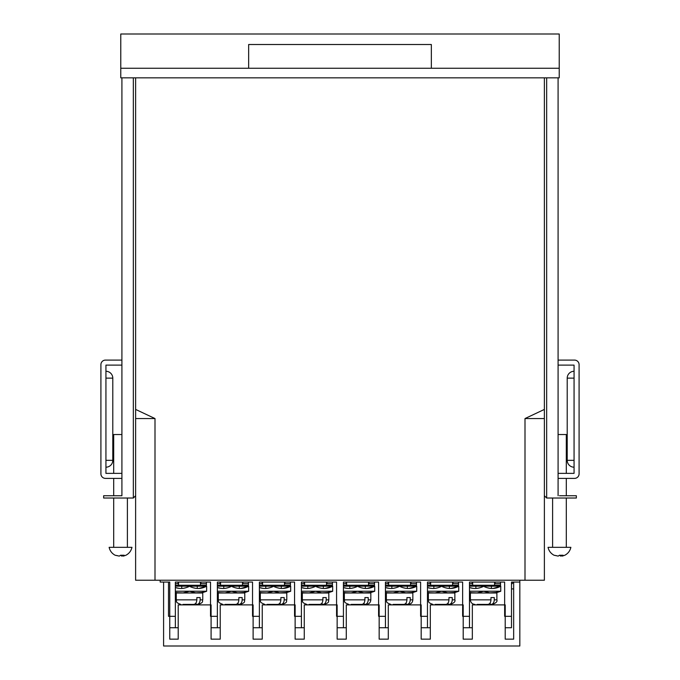 <?xml version="1.0" encoding="UTF-8"?>
<svg xmlns="http://www.w3.org/2000/svg" width="680" height="680" viewBox="0 0 680 680"><rect width="100%" height="100%" fill="white"/><g stroke="black" fill="none" stroke-linecap="round" stroke-linejoin="round"><path stroke-width="1.02" d="M544.383 77.843L544.383 580.236L154.998 580.236L154.998 418.557L135.618 409.42L135.618 580.236L154.998 580.236M544.383 418.557L525.002 418.557L525.002 580.236M525.002 418.557L544.383 409.42M135.618 77.843L135.618 409.42M120.776 68.255L559.223 68.255L559.223 77.843L120.776 77.843L120.776 68.255L248.659 68.255L248.659 44.506L431.341 44.506L431.341 68.255L559.223 68.255L559.223 34L120.776 34L120.776 68.255M135.618 418.557L154.998 418.557M519.835 580.236L519.835 646L163.591 646L163.591 582.063L169.762 582.063L169.762 639.149L178.211 639.149L178.211 604.894L211.089 604.894L211.089 639.149L220.226 639.149L220.226 604.894L253.113 604.894L253.113 639.149L262.242 639.149L262.242 604.894L295.128 604.894L295.128 639.149L304.266 639.149L304.266 604.894L337.144 604.894L337.144 639.149L346.281 639.149L346.281 604.894L379.159 604.894L379.159 639.149L388.297 639.149L388.297 604.894L421.183 604.894L421.183 639.149L430.312 639.149L430.312 604.894L463.199 604.894L463.199 639.149L472.337 639.149L472.337 604.894L505.214 604.894L505.214 639.149L513.663 639.149L513.663 582.063L519.835 582.063L511.496 582.063L511.496 627.733L505.214 627.733M511.496 588.914L513.663 588.914M511.496 584.231L513.663 582.063M546.66 77.843L546.66 498.023L544.383 495.737L546.66 498.023L576.351 498.023L576.351 495.737L559.453 495.737M558.085 495.737L558.085 77.843M558.085 365.118L574.064 365.118L574.064 473.365L558.085 473.365M558.085 478.388L574.524 478.388A4.564 4.564 0 0 0 579.088 473.815L579.088 364.659A4.564 4.564 0 0 0 574.524 360.094L558.085 360.094M574.064 460.343L567.213 460.343L567.213 378.139L574.064 378.139M559.462 555.245L563.1 555.245L562.284 556.104L564.833 555.245C568.046 553.537 570.061 550.902 570.869 547.34L548.038 547.34C548.845 550.902 550.86 553.537 554.081 555.254L558.212 556.104L559.462 555.245M566.304 473.365L566.304 434.528L558.085 434.528M562.156 555.738L560.694 556.104L559.444 555.245M556.75 555.738L554.072 555.245M560.558 555.245L560.694 556.104M561.986 555.245L562.284 556.104M120.547 495.737L121.916 495.737L121.916 77.843M133.339 77.843L133.339 498.023L135.618 495.737L133.339 498.023L103.649 498.023L103.649 495.737L121.916 495.737M121.916 473.365L105.935 473.365L105.935 365.118L121.916 365.118M121.916 478.388L105.477 478.388A4.564 4.564 0 0 1 100.912 473.815L100.912 364.659A4.564 4.564 0 0 1 105.477 360.094L121.916 360.094M105.935 460.343L112.786 460.343L112.786 378.139L105.935 378.139M121.916 434.528L113.696 434.528L113.696 473.365M120.556 555.245L124.194 555.245L123.377 556.104L125.927 555.245C129.141 553.537 131.155 550.902 131.963 547.34L109.131 547.34C109.939 550.902 111.954 553.537 115.175 555.254L119.306 556.104L120.556 555.245M117.844 555.738L115.166 555.245M123.25 555.738L121.788 556.104L120.538 555.245M123.08 555.245L123.377 556.104M121.652 555.245L121.788 556.104M511.496 616.31L504.645 616.31L504.645 582.063L469.481 582.063L469.481 616.31L462.629 616.31L462.629 582.063L427.465 582.063L427.465 616.31L420.614 616.31L420.614 582.063L385.441 582.063L385.441 616.31L378.59 616.31L378.59 582.063L343.425 582.063L343.425 616.31L336.575 616.31L336.575 582.063L301.41 582.063L301.41 616.31L294.559 616.31L294.559 582.063L259.386 582.063L259.386 616.31L252.535 616.31L252.535 582.063L217.37 582.063L217.37 616.31L210.519 616.31L210.519 582.063L175.355 582.063L175.355 616.31L168.504 616.31L168.504 582.063L160.166 582.063L160.166 580.236M175.355 616.31L175.355 627.733L169.762 627.733M469.481 616.31L469.481 627.733L472.337 627.733M469.481 627.733L463.199 627.733M427.465 616.31L427.465 627.733L430.312 627.733M427.465 627.733L421.183 627.733M385.441 616.31L385.441 627.733L388.297 627.733M385.441 627.733L379.159 627.733M343.425 616.31L343.425 627.733L346.281 627.733M343.425 627.733L337.144 627.733M301.41 616.31L301.41 627.733L304.266 627.733M301.41 627.733L295.128 627.733M259.386 616.31L259.386 627.733L262.242 627.733M259.386 627.733L253.113 627.733M217.37 616.31L217.37 627.733L220.226 627.733M217.37 627.733L211.089 627.733M175.355 627.733L178.211 627.733M200.472 586.168L200.472 585.259L205.955 585.259L205.955 586.168L178.551 586.168L178.551 582.063M175.355 585.259L200.472 585.259L200.472 582.063M175.355 586.168L178.551 586.168M205.955 585.259L206.414 585.259L206.414 582.063M200.931 582.063L200.931 583.652L206.414 583.652M175.355 583.652L178.092 583.652L178.092 582.063M197.157 604.418L196.936 604.418C198.874 604.18 199.945 602.659 200.149 599.854L200.149 597.567L196.843 597.567L196.843 599.854C196.639 602.659 195.568 604.18 193.621 604.418L182.98 604.401M200.149 599.854L202.759 599.854L202.759 593.002L176.264 593.002L176.264 599.854L196.843 599.854M192.907 604.418L194.76 604.401M195.865 603.143L196.375 604.418L196.936 604.418M179.001 588.353L175.355 587.529A17.127 17.127 0 0 0 189.516 586.168C191.539 587.877 198.662 588.761 194.888 588.166L195.849 588.319M194.803 592.781L192.057 592.178M203.201 592.416L206.635 591.269L200.158 592.935L206.635 591.269L206.635 586.168L202.674 587.835M195.389 592.866L203.006 592.467M176.001 592.458L178.492 592.892M195.993 592.935L189.516 591.269L183.031 592.935L177.319 592.731M178.568 588.302L179.749 588.421M202.521 587.877L200.982 588.217M206.635 586.168L199.053 588.438L206.635 586.168A17.127 17.127 0 0 1 189.516 586.168C187.51 587.86 180.362 588.761 184.135 588.166M175.355 587.529L178.857 588.336M206.635 591.226L175.355 591.226M186.983 592.178L184.22 592.781M181.518 588.455L182.809 588.361M184.008 588.192L183.175 588.319M201.705 592.731L206.635 591.269L201.637 592.739M175.916 592.442L177.395 592.739M242.488 586.168L242.488 585.259L247.971 585.259L247.971 586.168L220.566 586.168L220.566 582.063M217.37 585.259L242.488 585.259L242.488 582.063M217.37 586.168L220.566 586.168M247.971 585.259L248.429 585.259L248.429 582.063M242.947 582.063L242.947 583.652L248.429 583.652M217.37 583.652L220.116 583.652L220.116 582.063M239.173 604.418L238.952 604.418C240.89 604.18 241.961 602.659 242.174 599.854L242.174 597.567L238.858 597.567L238.858 599.854C238.654 602.659 237.583 604.18 235.637 604.418L224.995 604.401M242.174 599.854L244.775 599.854L244.775 593.002L218.288 593.002L218.288 599.854L238.858 599.854M227.417 604.418L236.776 604.401M237.881 603.143L238.391 604.418L238.952 604.418M221.017 588.353L217.37 587.529A17.127 17.127 0 0 0 231.531 586.168C233.554 587.877 240.686 588.761 236.912 588.166L237.107 588.2M236.819 592.781L234.073 592.178M245.216 592.416L248.659 591.269L242.182 592.935L248.659 591.269L248.659 586.168L244.69 587.835M237.405 592.866L245.021 592.467M218.025 592.458L220.516 592.892M238.008 592.935L231.531 591.269L225.054 592.935L219.343 592.731M220.583 588.302L221.765 588.421M244.536 587.877L243.006 588.217M241.544 588.404L241.077 588.438M248.659 586.168L241.077 588.438L248.659 586.168A17.127 17.127 0 0 1 231.531 586.168C229.525 587.86 222.385 588.761 226.151 588.166M217.37 587.529L220.873 588.336M248.659 591.226L217.37 591.226M228.999 592.178L226.245 592.781M223.542 588.455L224.825 588.361M237.873 588.319L237.074 588.2M226.024 588.192L225.19 588.319M243.721 592.731L248.659 591.269L243.652 592.739M217.931 592.442L219.41 592.739M284.512 586.168L284.512 585.259L289.986 585.259L289.986 586.168L262.591 586.168L262.591 582.063M259.386 585.259L284.512 585.259L284.512 582.063M259.386 586.168L262.591 586.168M289.986 585.259L290.445 585.259L290.445 582.063M284.962 582.063L284.962 583.652L290.445 583.652M259.386 583.652L262.131 583.652L262.131 582.063M281.188 604.418L280.968 604.418C282.905 604.18 283.985 602.659 284.189 599.854L284.189 597.567L280.874 597.567L280.874 599.854C280.678 602.659 279.599 604.18 277.661 604.418L267.019 604.401M284.189 599.854L286.79 599.854L286.79 593.002L260.304 593.002L260.304 599.854L280.874 599.854M276.938 604.418L278.8 604.401M279.897 603.143L280.406 604.418L280.968 604.418M263.032 588.353L259.386 587.529A17.127 17.127 0 0 0 273.547 586.168C275.578 587.877 282.701 588.761 278.927 588.166L279.123 588.2M278.834 592.781L276.089 592.178M287.232 592.416L290.675 591.269L284.197 592.935L290.675 591.269L290.675 586.168L286.714 587.835M279.421 592.866L287.036 592.467M260.041 592.458L262.531 592.892M280.024 592.935L273.547 591.269L267.07 592.935L261.358 592.731M262.599 588.302L263.78 588.421M286.552 587.877L285.022 588.217M283.56 588.404L283.093 588.438M290.675 586.168L283.093 588.438L290.675 586.168A17.127 17.127 0 0 1 273.547 586.168C271.541 587.86 264.401 588.761 268.166 588.166M259.386 587.529L262.897 588.336M290.675 591.226L259.386 591.226M271.023 592.178L268.26 592.781M265.557 588.455L266.841 588.361M279.888 588.319L279.089 588.2M268.048 588.192L267.206 588.319M285.736 592.731L287.164 592.433M287.147 592.442L285.668 592.739M259.947 592.442L261.426 592.739M326.527 586.168L326.527 585.259L332.01 585.259L332.01 586.168L304.606 586.168L304.606 582.063M301.41 585.259L326.527 585.259L326.527 582.063M301.41 586.168L304.606 586.168M332.01 585.259L332.46 585.259L332.46 582.063M326.986 582.063L326.986 583.652L332.46 583.652M301.41 583.652L304.147 583.652L304.147 582.063M323.204 604.418L322.991 604.418C324.929 604.18 326 602.659 326.204 599.854L326.204 597.567L322.898 597.567L322.898 599.854C322.694 602.659 321.623 604.18 319.676 604.418L309.034 604.401M326.204 599.854L328.814 599.854L328.814 593.002L302.32 593.002L302.32 599.854L322.898 599.854M311.457 604.418L320.815 604.401M321.921 603.143L322.43 604.418L322.991 604.418M305.056 588.353L301.41 587.529A17.127 17.127 0 0 0 315.562 586.168C317.594 587.877 324.717 588.761 320.943 588.166L321.903 588.319M320.858 592.781L318.104 592.178M329.248 592.416L332.69 591.269L326.213 592.935L332.69 591.269L332.69 586.168L325.108 588.438L332.69 586.168A17.127 17.127 0 0 1 315.562 586.168C313.565 587.86 306.416 588.761 310.19 588.166M321.445 592.866L329.06 592.467M302.056 592.458L304.547 592.892M322.048 592.935L315.562 591.269L309.085 592.935L303.374 592.731M304.623 588.302L305.804 588.421M328.567 587.877L327.037 588.217M325.575 588.404L325.108 588.438M301.41 587.529L304.912 588.336M332.69 591.226L301.41 591.226M313.038 592.178L310.275 592.781M307.572 588.455L308.865 588.361M310.063 588.192L309.221 588.319M327.751 592.731L332.69 591.269L327.683 592.739M301.962 592.442L303.442 592.739M368.543 586.168L368.543 585.259L374.025 585.259L374.025 586.168L346.622 586.168L346.622 582.063M343.425 585.259L368.543 585.259L368.543 582.063M343.425 586.168L346.622 586.168M374.025 585.259L374.484 585.259L374.484 582.063M369.002 582.063L369.002 583.652L374.484 583.652M343.425 583.652L346.162 583.652L346.162 582.063M365.228 604.418L365.007 604.418C366.945 604.18 368.016 602.659 368.228 599.854L368.228 597.567L364.913 597.567L364.913 599.854C364.709 602.659 363.638 604.18 361.692 604.418L351.05 604.401M368.228 599.854L370.829 599.854L370.829 593.002L344.335 593.002L344.335 599.854L364.913 599.854M353.473 604.418L362.831 604.401M363.936 603.143L364.446 604.418L365.007 604.418M347.072 588.353L343.425 587.529A17.127 17.127 0 0 0 357.587 586.168C359.609 587.877 366.732 588.761 362.958 588.166L363.162 588.2M362.874 592.781L360.128 592.178M371.272 592.416L374.714 591.269L368.228 592.935L374.714 591.269L374.714 586.168L370.745 587.835M363.46 592.866L371.076 592.467M344.08 592.458L346.57 592.892M364.063 592.935L357.587 591.269L351.109 592.935L345.398 592.731M346.638 588.302L347.82 588.421M370.591 587.877L369.053 588.217M374.714 586.168L367.132 588.438L374.714 586.168A17.127 17.127 0 0 1 357.587 586.168C355.58 587.86 348.432 588.761 352.206 588.166M343.425 587.529L346.927 588.336M374.714 591.226L343.425 591.226M355.053 592.178L352.291 592.781M349.588 588.455L350.88 588.361M363.919 588.319L363.128 588.2M352.078 588.192L351.245 588.319M369.775 592.731L374.714 591.269L369.707 592.739M343.986 592.442L345.466 592.739M407.822 586.168L410.558 586.168L410.558 585.259L416.041 585.259L416.041 586.168L388.637 586.168L407.822 586.168L407.363 586.168L407.363 588.446M385.441 585.259L388.637 585.259L388.637 586.168L385.441 586.168M391.841 588.446L391.841 586.168L391.382 586.168M410.558 582.063L410.558 585.259L388.637 585.259L388.637 582.063M416.041 585.259L416.5 585.259L416.5 582.063M411.017 582.063L411.017 583.652L416.5 583.652M385.441 583.652L388.186 583.652L388.186 582.063M407.243 604.418L407.023 604.418C408.96 604.18 410.04 602.659 410.244 599.854L410.244 597.567L406.929 597.567L406.929 599.854C406.725 602.659 405.654 604.18 403.716 604.418L393.074 604.401M410.244 599.854L412.845 599.854L412.845 593.002L386.359 593.002L386.359 599.854L406.929 599.854M395.488 604.418L404.846 604.401M405.951 603.143L406.462 604.418L407.023 604.418M389.087 588.353L385.441 587.529A17.127 17.127 0 0 0 399.602 586.168C401.633 587.877 408.756 588.761 404.982 588.166L405.178 588.2M404.889 592.781L402.144 592.178M413.287 592.416L416.729 591.269L410.252 592.935L416.729 591.269L416.729 586.168L412.76 587.835M405.475 592.866L413.091 592.467M386.096 592.458L388.586 592.892M406.079 592.935L399.602 591.269L393.125 592.935L387.413 592.731M388.654 588.302L389.835 588.421M412.607 587.877L411.077 588.217M416.729 586.168L409.148 588.438L416.729 586.168A17.127 17.127 0 0 1 399.602 586.168C397.596 587.86 390.456 588.761 394.221 588.166M385.441 587.529L388.951 588.336M416.729 591.226L385.441 591.226M397.077 592.178L394.315 592.781M391.612 588.455L392.896 588.361M405.943 588.319L405.144 588.2M394.094 588.192L393.261 588.319M411.791 592.731L413.219 592.433M413.202 592.442L411.723 592.739M386.002 592.442L387.481 592.739M452.583 586.168L452.583 585.259L458.065 585.259L458.065 586.168L430.661 586.168L430.661 582.063M427.465 585.259L452.583 585.259L452.583 582.063M427.465 586.168L430.661 586.168M458.065 585.259L458.515 585.259L458.515 582.063M453.041 582.063L453.041 583.652L458.515 583.652M427.465 583.652L430.202 583.652L430.202 582.063M449.259 604.418L449.038 604.418C450.985 604.18 452.055 602.659 452.26 599.854L452.26 597.567L448.953 597.567L448.953 599.854C448.749 602.659 447.678 604.18 445.731 604.418L435.089 604.401M452.26 599.854L454.861 599.854L454.861 593.002L428.375 593.002L428.375 599.854L448.953 599.854M437.512 604.418L446.87 604.401M447.967 603.143L448.477 604.418L449.038 604.418M431.111 588.353L427.465 587.529A17.127 17.127 0 0 0 441.617 586.168C443.649 587.877 450.772 588.761 446.998 588.166L447.958 588.319M446.904 592.781L444.159 592.178M455.302 592.416L458.745 591.269L452.268 592.935L458.745 591.269L458.745 586.168L454.784 587.835M447.5 592.866L455.115 592.467M428.111 592.458L430.601 592.892M448.094 592.935L441.617 591.269L435.14 592.935L429.428 592.731M430.678 588.302L431.851 588.421M454.623 587.877L453.092 588.217M451.631 588.404L451.163 588.438M458.745 586.168L451.163 588.438L458.745 586.168A17.127 17.127 0 0 1 441.617 586.168C439.612 587.86 432.471 588.761 436.245 588.166M427.465 587.529L430.967 588.336M458.745 591.226L427.465 591.226M439.093 592.178L436.331 592.781M433.627 588.455L434.911 588.361M436.118 588.192L435.276 588.319M453.806 592.731L458.745 591.269L453.738 592.739M428.017 592.442L429.497 592.739M430.975 592.935L431.953 593.002L430.975 592.935M494.598 586.168L494.598 585.259L500.081 585.259L500.081 586.168L472.677 586.168L494.598 586.168M469.481 585.259L472.677 585.259L472.677 586.168L469.481 586.168M494.598 582.063L494.598 585.259L472.677 585.259L472.677 582.063M500.081 585.259L500.539 585.259L500.539 582.063M495.057 582.063L495.057 583.652L500.539 583.652M469.481 583.652L472.217 583.652L472.217 582.063M491.283 604.418L491.062 604.418C493 604.18 494.071 602.659 494.275 599.854L494.275 597.567L490.969 597.567L490.969 599.854C490.764 602.659 489.693 604.18 487.747 604.418L477.105 604.401M494.275 599.854L496.885 599.854L496.885 593.002L470.39 593.002L470.39 599.854L490.969 599.854M479.527 604.418L480.088 604.418M487.033 604.418L488.886 604.401M489.991 603.143L490.501 604.418L491.062 604.418M473.127 588.353L469.481 587.529A17.127 17.127 0 0 0 483.642 586.168C485.664 587.877 492.787 588.761 489.013 588.166L489.217 588.2M488.929 592.781L486.183 592.178M497.327 592.416L500.76 591.269L494.284 592.935L500.76 591.269L500.76 586.168L496.8 587.835M489.515 592.866L497.131 592.467M470.127 592.458L472.617 592.892M490.118 592.935L483.642 591.269L477.156 592.935L471.444 592.731M472.693 588.302L473.875 588.421M496.646 587.877L495.108 588.217M493.654 588.404L493.179 588.438M500.76 586.168L493.179 588.438L500.76 586.168A17.127 17.127 0 0 1 483.642 586.168C481.635 587.86 474.487 588.761 478.261 588.166M469.481 587.529L472.983 588.336M500.76 591.226L469.481 591.226M481.108 592.178L478.346 592.781M475.838 588.446L476.935 588.361M489.974 588.319L489.183 588.2M478.133 588.192L477.3 588.319M495.831 592.731L500.76 591.269L495.762 592.739M470.041 592.442L471.512 592.739M574.064 371.288A6.851 6.851 0 0 0 567.213 378.139M567.213 460.343A6.851 6.851 0 0 0 574.064 467.194M566.304 478.388L566.304 495.737M566.304 498.023L566.304 547.34M552.602 498.023L552.602 547.34M112.786 378.139A6.851 6.851 0 0 0 105.935 371.288M105.935 467.194A6.851 6.851 0 0 0 112.786 460.343M113.696 478.388L113.696 495.737M113.696 498.023L113.696 547.34M127.398 498.023L127.398 547.34M181.747 586.168L181.747 588.446M197.276 586.168L197.276 588.446M176.264 599.854C177.191 601.222 174.496 602.165 180.838 604.418M202.759 599.854C201.883 601.205 204.433 602.25 198.186 604.418M223.762 586.168L223.762 588.446M239.292 586.168L239.292 588.446M218.288 599.854C219.292 601.129 216.206 601.86 222.853 604.418M244.775 599.854C243.899 601.205 246.449 602.25 240.21 604.418M265.786 586.168L265.786 588.446M281.316 586.168L281.316 588.446M260.304 599.854C261.307 601.129 258.221 601.86 264.868 604.418M286.79 599.854C285.914 601.205 288.473 602.25 282.225 604.418M307.802 586.168L307.802 588.446M323.332 586.168L323.332 588.446M302.32 599.854C303.195 601.205 300.645 602.25 306.884 604.418M328.814 599.854C327.93 601.205 330.488 602.25 324.241 604.418M349.817 586.168L349.817 588.446M365.347 586.168L365.347 588.446M344.335 599.854C345.194 601.069 342.558 602.115 348.908 604.418M370.829 599.854C370.558 602.625 369.036 604.154 366.265 604.418M386.359 599.854C387.234 601.205 384.676 602.25 390.923 604.418M412.845 599.854C412.573 602.625 411.051 604.154 408.28 604.418M433.857 586.168L433.857 588.446M449.387 586.168L449.387 588.446M428.375 599.854C429.25 601.205 426.7 602.25 432.939 604.418M454.861 599.854C455.549 601.537 454.027 603.058 450.296 604.418M475.873 586.168L475.873 588.446M491.402 586.168L491.402 588.446M470.39 599.854C470.662 602.625 472.183 604.154 474.963 604.418M496.885 599.854C497.565 601.537 496.043 603.058 492.312 604.418"/></g></svg>
